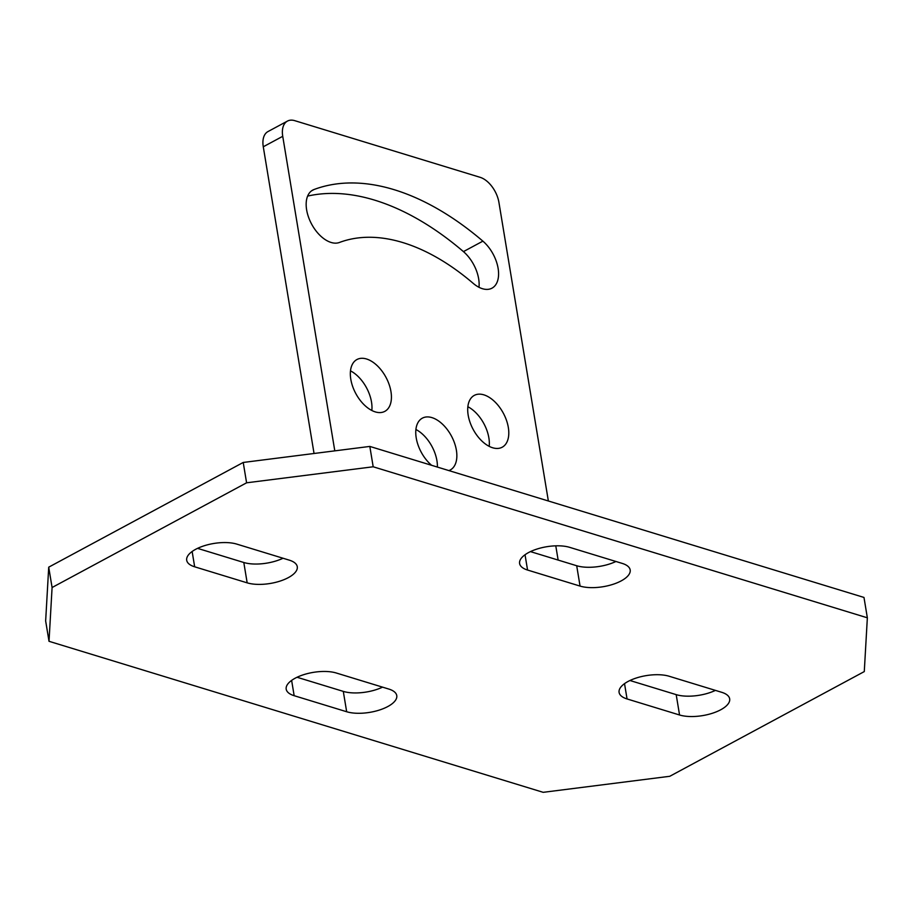 <?xml version="1.0" encoding="UTF-8"?>
<svg xmlns="http://www.w3.org/2000/svg" width="913" height="913" viewBox="0 0 913 913"><rect width="100%" height="100%" fill="white"/><g stroke="black" fill="none" stroke-linecap="round" stroke-linejoin="round"><path stroke-width="1.37" d="M52.087 587.515L49.017 641.303L543.178 792.324L669.777 776.29L864.28 671.58L867.35 617.804L373.189 466.783L246.59 482.806L52.087 587.515L48.72 567.167L243.223 462.457L246.59 482.806M247.172 582.848A29.433 12.131 -9.4 0 0 279.971 581.125A29.433 12.131 -9.4 0 0 297.273 566.699A29.433 12.131 -9.4 0 0 289.318 560.16L236.809 544.114A29.433 12.131 -9.4 0 0 204.01 545.826A29.433 12.131 -9.4 0 0 186.697 560.262A29.433 12.131 -9.4 0 0 194.663 566.802L247.172 582.848L243.805 562.499L197.562 548.359M580.063 586.089A29.433 12.131 -9.4 0 0 612.863 584.366A29.433 12.131 -9.4 0 0 630.175 569.94A29.433 12.131 -9.4 0 0 622.21 563.401L569.701 547.355A29.433 12.131 -9.4 0 0 536.912 549.078A29.433 12.131 -9.4 0 0 519.6 563.504A29.433 12.131 -9.4 0 0 527.566 570.043L580.063 586.089L576.696 565.74L530.453 551.612M346.666 711.741L294.157 695.695A29.433 12.131 -9.4 0 1 286.191 689.155A29.433 12.131 -9.4 0 1 303.504 674.73A29.433 12.131 -9.4 0 1 336.304 673.007L388.801 689.053A29.433 12.131 -9.4 0 1 396.767 695.592A29.433 12.131 -9.4 0 1 379.454 710.029A29.433 12.131 -9.4 0 1 346.666 711.741L343.299 691.392A29.433 12.131 -9.4 0 0 382.547 687.147M679.557 714.993L627.06 698.947A29.433 12.131 -9.4 0 1 619.094 692.408A29.433 12.131 -9.4 0 1 636.407 677.971A29.433 12.131 -9.4 0 1 669.195 676.259L721.704 692.305A29.433 12.131 -9.4 0 1 729.67 698.833A29.433 12.131 -9.4 0 1 712.357 713.27A29.433 12.131 -9.4 0 1 679.557 714.993L676.191 694.633A29.433 12.131 -9.4 0 0 715.438 690.388M48.72 567.167L45.65 620.954L49.017 641.303M243.223 462.457L369.822 446.423L863.983 597.444L867.35 617.804M369.822 446.423L373.189 466.783M629.947 680.505L676.191 694.633M297.056 677.263L343.299 691.392M615.944 561.484A29.433 12.131 -9.4 0 1 576.696 565.74M283.053 558.242A29.433 12.131 -9.4 0 1 243.805 562.499M334.797 450.862L282.733 136.311A22.642 13.181 -118.3 0 1 287.435 121.098A22.642 13.181 -118.3 0 1 294.796 120.676L480.112 177.316A22.642 13.181 -118.3 0 1 498.92 202.378L548.359 500.986M555.777 545.826L558.14 560.068M448.888 470.594A29.433 17.13 61.7 0 0 450.257 469.99A29.433 17.13 61.7 0 0 456.386 450.212A29.433 17.13 61.7 0 0 442.474 424.157A29.433 17.13 61.7 0 0 422.354 418.154A29.433 17.13 61.7 0 0 416.225 437.932A29.433 17.13 61.7 0 0 431.621 465.31M468.175 415.175A29.433 17.13 61.7 0 0 482.087 441.219A29.433 17.13 61.7 0 0 502.196 447.222A29.433 17.13 61.7 0 0 508.324 427.444A29.433 17.13 61.7 0 0 494.412 401.389A29.433 17.13 61.7 0 0 474.292 395.386A29.433 17.13 61.7 0 0 468.175 415.175M350.809 379.306A29.433 17.13 61.7 0 0 364.721 405.349A29.433 17.13 61.7 0 0 384.841 411.352A29.433 17.13 61.7 0 0 390.958 391.574A29.433 17.13 61.7 0 0 377.058 365.52A29.433 17.13 61.7 0 0 356.937 359.528A29.433 17.13 61.7 0 0 350.809 379.306M339.431 242.47A224.13 130.468 -118.3 0 1 473.196 283.35A29.433 17.13 61.7 0 0 491.993 288.166A29.433 17.13 61.7 0 0 497.927 267.338A29.433 17.13 61.7 0 0 482.886 241.146A282.996 164.728 61.7 0 0 313.992 189.527A29.433 17.13 61.7 0 0 312.76 190.087A29.433 17.13 61.7 0 0 311.082 223.092A29.433 17.13 61.7 0 0 339.431 242.47M371.831 410.485A29.433 17.13 61.7 0 0 371.511 402.04A29.433 17.13 61.7 0 0 350.501 370.861M314.049 453.487L263.275 146.776A22.642 13.181 -118.3 0 1 267.988 131.563L287.435 121.098M437.384 467.079A29.433 17.13 61.7 0 0 436.928 460.677A29.433 17.13 61.7 0 0 415.917 429.498M489.185 446.354A29.433 17.13 61.7 0 0 488.877 437.909A29.433 17.13 61.7 0 0 467.855 406.73M478.983 287.287A29.433 17.13 61.7 0 0 463.439 251.611A282.996 164.728 61.7 0 0 307.624 196.09M627.06 698.947L624.526 683.654M294.157 695.695L291.624 680.402M527.566 570.043L525.032 554.75M194.663 566.802L192.141 551.509M282.733 136.311L263.275 146.776M313.992 189.527L311.618 190.806M482.886 241.146L463.439 251.611"/></g></svg>
